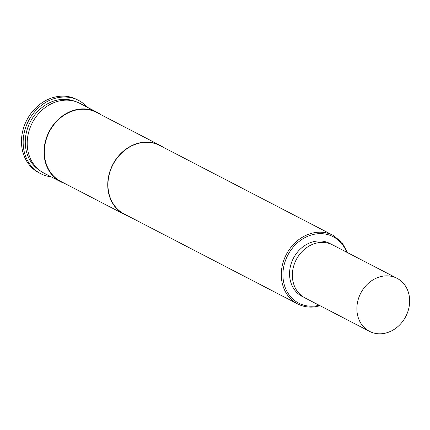 <?xml version="1.0" encoding="UTF-8"?>
<svg xmlns="http://www.w3.org/2000/svg" width="430" height="430" viewBox="0 0 430 430"><rect width="100%" height="100%" fill="white"/><g stroke="black" fill="none" stroke-linecap="round" stroke-linejoin="round"><path stroke-width="0.64" d="M397.014 278.296L332.503 244.853A29.885 25.365 117.4 0 0 319.909 242.515A29.885 25.365 117.4 0 0 293.507 266.691A29.885 25.365 117.4 0 0 304.994 297.909L369.504 331.358A29.885 25.365 117.4 0 0 382.103 333.696A29.885 25.365 117.4 0 0 408.5 309.514A29.885 25.365 117.4 0 0 397.014 278.296A29.885 25.365 117.4 0 0 384.42 275.958A29.885 25.365 117.4 0 0 358.023 300.14A29.885 25.365 117.4 0 0 369.504 331.358M143.539 142.47A38.609 32.771 117.4 0 0 109.43 173.715A38.609 32.771 117.4 0 0 124.27 214.043L297.614 303.913A38.609 32.771 -62.6 0 1 282.773 263.579A38.609 32.771 -62.6 0 1 316.883 232.34A38.609 32.771 -62.6 0 1 333.153 235.361L159.809 145.49A38.609 32.771 117.4 0 0 143.539 142.47M100.518 114.482A39.205 33.282 117.4 0 0 96.696 112.096L79.867 103.372A39.205 33.282 117.4 0 0 63.344 100.303A39.205 33.282 117.4 0 0 28.708 132.031A39.205 33.282 117.4 0 0 43.774 172.989L60.603 181.713A39.205 33.282 117.4 0 0 64.758 183.459M96.696 112.096A39.205 33.282 117.4 0 0 80.173 109.026A39.205 33.282 117.4 0 0 45.537 140.755A39.205 33.282 117.4 0 0 60.603 181.713M74.976 101.389A38.85 32.976 117.4 0 0 61.087 99.486A38.85 32.976 117.4 0 0 27.208 129.392A38.85 32.976 117.4 0 0 39.34 170.135M87.258 107.204A41.237 35.007 117.4 0 0 78.561 100.405L76.873 99.534A41.237 35.007 117.4 0 0 59.496 96.304A41.237 35.007 117.4 0 0 23.064 129.677A41.237 35.007 117.4 0 0 38.915 172.752L40.597 173.629A41.237 35.007 117.4 0 0 51.17 176.816M78.561 100.405A41.237 35.007 117.4 0 0 61.178 97.18A41.237 35.007 117.4 0 0 24.746 130.548A41.237 35.007 117.4 0 0 40.597 173.629M163.056 147.173A38.85 32.976 117.4 0 0 159.922 145.281L96.53 112.418A38.85 32.976 117.4 0 0 80.157 109.376A38.85 32.976 117.4 0 0 45.838 140.814A38.85 32.976 117.4 0 0 60.77 181.395L124.162 214.258A38.85 32.976 117.4 0 0 127.511 215.726M159.922 145.281A38.85 32.976 117.4 0 0 143.55 142.239A38.85 32.976 117.4 0 0 109.231 173.677A38.85 32.976 117.4 0 0 124.162 214.258M313.884 306.934A38.609 32.771 -62.6 0 1 297.614 303.913C302.661 306.504 308.138 307.52 314.05 306.966L320.156 305.773M346.661 252.19A37.415 31.761 117.4 0 0 317.394 233.786A37.415 31.761 117.4 0 0 282.94 273.179A37.415 31.761 117.4 0 0 314.491 306.069A37.415 31.761 117.4 0 0 319.157 305.252M303.618 297.13A29.885 25.365 -62.6 0 1 290.476 266.132A29.885 25.365 -62.6 0 1 317.103 241.058A29.885 25.365 -62.6 0 1 331.073 244.175M347.666 252.711L341.947 242.439L333.153 235.361"/></g></svg>
